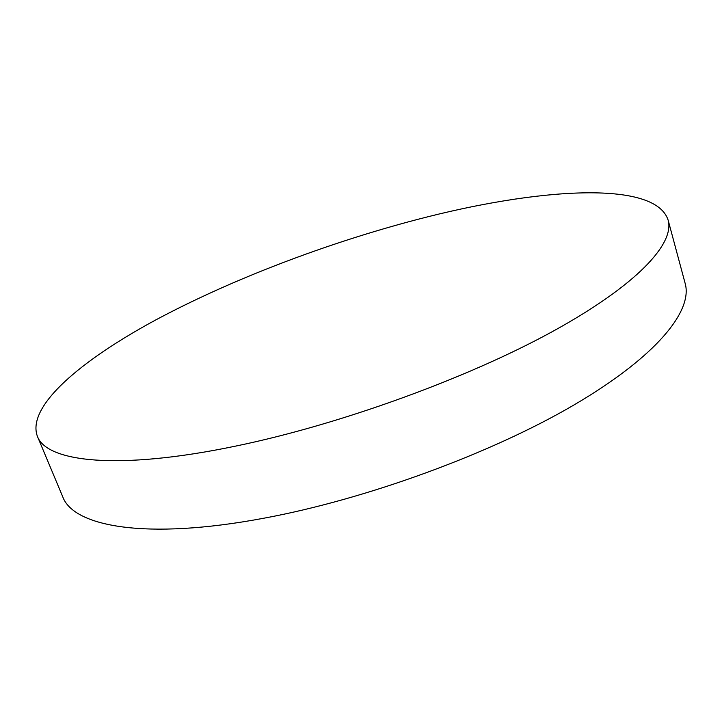<?xml version="1.0" encoding="UTF-8"?>
<svg xmlns="http://www.w3.org/2000/svg" width="722" height="722" viewBox="0 0 722 722"><rect width="100%" height="100%" fill="white"/><g stroke="black" fill="none" stroke-linecap="round" stroke-linejoin="round"><path stroke-width="1.08" d="M236.166 445.997C339.755 424.59 466.99 378.391 551.933 331.849C637.111 285.172 674.835 243.576 668.13 220.111C654.962 179.471 535.76 188.379 417.388 219.461C326.66 243.224 231.509 279.387 155.672 319.981C81.044 360.296 26.588 406.098 37.3 436.088C46.226 462.017 117.839 470.771 236.166 445.997M37.3 436.088L62.688 496.655C73.373 526.672 146.061 540.291 263.404 518.297C366.144 499.353 491.086 453.542 573.891 405.015C656.912 356.343 692.903 310.812 685.187 283.52L668.13 220.111"/></g></svg>
